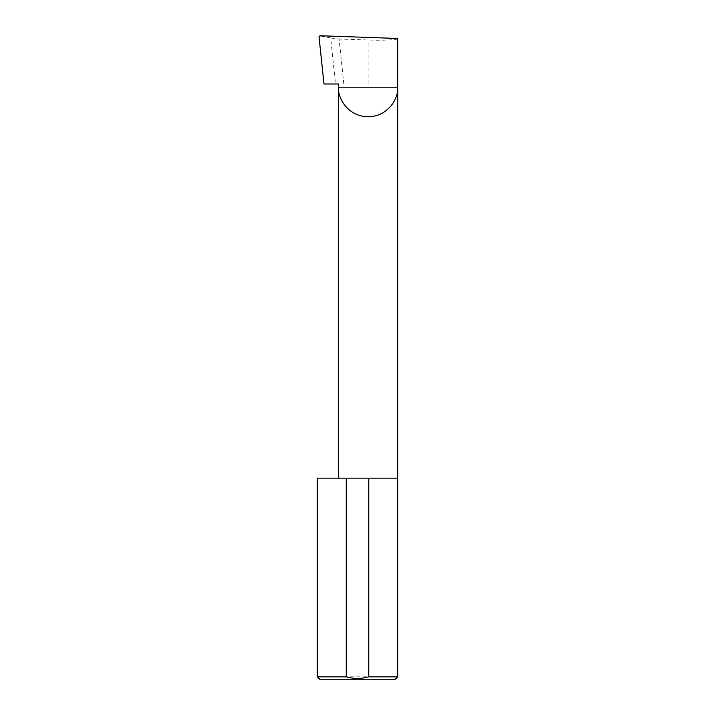 <?xml version="1.0" encoding="UTF-8"?>
<svg xmlns="http://www.w3.org/2000/svg" width="715" height="715" viewBox="0 0 715 715"><rect width="100%" height="100%" fill="white"/><g stroke="black" fill="none" stroke-linecap="round" stroke-linejoin="round"><path stroke-width="0.54" stroke-dasharray="3.58 2.68" d="M397.719 478.147L317.281 478.147M397.719 676.837L317.281 676.837M338.535 83.977L323.975 83.977M343.826 83.977L339.098 39.003L330.688 37.993L335.523 83.977M330.688 37.993L320.034 35.75M397.719 38.467C399.042 39.79 382.766 40.648 368.127 40.022L339.098 39.003M319.015 36.787L323.412 36.796M319.694 679.25L395.306 679.25M368.127 83.977L368.127 40.022"/><path stroke-width="1.07" d="M338.535 478.147L338.535 87.194L397.719 87.194L397.719 38.467L320.034 35.75L319.015 36.787L323.975 83.977L338.535 83.977L338.535 87.194C337.346 95.855 346.221 116.384 368.127 116.786C390.033 116.384 398.907 95.855 397.719 87.194L397.719 676.837L395.306 679.25L319.694 679.25L317.281 676.837L346.239 676.837C353.773 678.964 361.281 678.964 368.761 676.837L397.719 676.837M368.761 676.837L368.761 478.147L397.719 478.147M317.281 676.837L317.281 478.147L346.239 478.147L346.239 676.837M368.761 478.147L346.239 478.147"/></g></svg>
